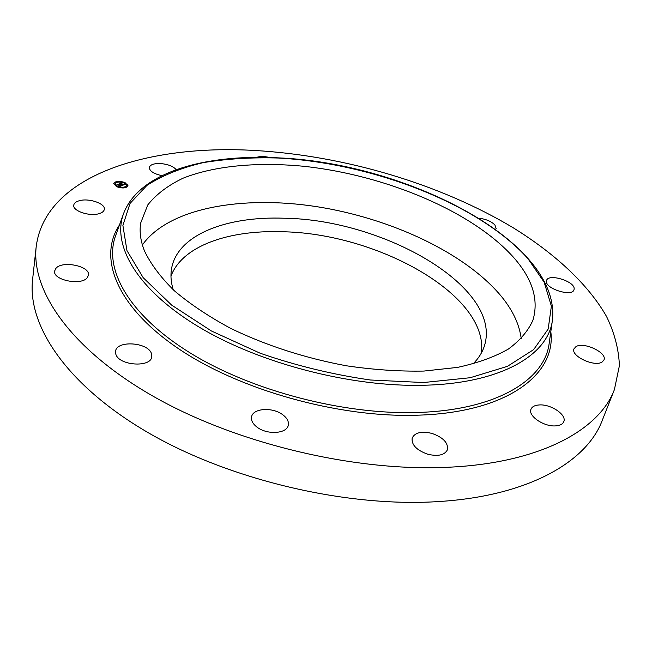 <?xml version="1.0" encoding="UTF-8"?>
<svg xmlns="http://www.w3.org/2000/svg" width="652" height="652" viewBox="0 0 652 652"><rect width="100%" height="100%" fill="white"/><g stroke="black" fill="none" stroke-linecap="round" stroke-linejoin="round"><path stroke-width="0.98" d="M142.389 244.932C168.795 207.825 242.096 195.176 316.359 206.602C390.817 218.224 465.732 253.009 501.779 296.88C512.945 310.67 519.424 324.606 521.225 338.681M173.245 289.773C170.963 282.357 170.4 275.323 171.557 268.665C177.336 234.712 226.529 216.081 283.987 218.224C383.661 219.39 503.23 287.467 484.354 346.082C482.276 352.504 478.495 358.47 473.018 363.963M170.979 276.146C182.071 246.13 228.11 230.066 281.045 231.729C375.854 232.674 489.049 294.598 481.38 352.968M614.404 389.594L602.228 420.467C586.865 461.567 528.927 495.764 439.856 501.478C347.573 507.859 229.626 480.116 147.98 432.569C66.145 384.916 27.205 325.055 32.6 279.496L36.219 246.505C45.347 175.388 148.273 144.125 254.891 150.482C344.5 155.681 440.01 183.823 513.474 227.939C554.713 253.53 587.917 283.913 606.531 316.464C614.494 332.87 618.781 349.276 619.4 365.69L614.404 389.594C599.538 429.497 541.429 462.374 451.151 467.101C357.63 472.456 237.483 444.134 154.214 396.856C70.742 349.472 30.954 290.71 36.219 246.505M514.363 258.29C532.684 279.431 538.878 300.034 532.953 320.124C528.267 330.8 520.068 340.45 508.364 349.065C494.656 356.888 477.753 362.993 457.647 367.378L423.947 371.061C399.268 371.526 373.351 369.765 346.22 365.764C304.525 357.94 265.975 345.462 230.563 328.323C208.681 316.513 189.911 303.971 174.255 290.694C160.645 277.279 150.726 264.036 144.491 250.963C140.571 241.061 139.3 231.753 140.677 223.041L147.76 204.948C156.26 194.28 168.037 185.364 183.082 178.192C215.38 165.396 259.211 161.745 305.69 166.488C387.231 175.698 473.678 211.957 514.363 258.29M257.149 427.231C252.78 423.906 250.922 420.434 251.574 416.815C252.943 408.209 272.422 406.913 282.544 414.59C287.084 417.948 288.999 421.502 288.29 425.259C286.945 433.727 267.255 435.08 257.149 427.231M427.736 454.224C416.579 450.206 411.388 444.827 412.162 438.095C414.916 432.521 421.502 430.956 431.917 433.401C443.083 437.362 448.274 442.773 447.492 449.636C444.737 455.112 438.16 456.644 427.736 454.224M555.374 425.903C543.703 426.75 527.892 415.854 530.964 409.285C532.073 406.603 534.942 405.153 539.579 404.925C551.119 404.167 566.906 414.908 563.801 421.624C562.709 424.207 559.897 425.634 555.374 425.903M602.228 361.942C594.795 367.435 570.378 355.984 574.004 348.812L575.903 346.685C583.491 341.42 607.525 352.683 603.964 359.953L602.228 361.942M574.151 288.917L573.996 289.79C572.187 297.173 545.113 288.681 546.433 281.183L546.58 280.466C548.356 273.147 574.991 281.281 574.151 288.917M478.845 218.2C485.838 219.048 491.192 221.305 494.925 224.973L496.131 228.51L495.618 229.406M256.66 157.36C260.026 156.187 264.345 156.235 269.626 157.515M161.932 175.665C153.75 173.831 149.544 171.101 149.308 167.474C150.172 164.711 153.807 163.399 160.221 163.53C167.768 164.157 173.106 166.203 176.236 169.667M79.389 200.702C88.982 197.858 105.657 203.628 104.328 209.365C103.986 211.305 102.185 212.756 98.908 213.709C89.43 216.684 72.413 210.865 73.757 205.144C74.1 203.122 75.982 201.639 79.389 200.702M55.819 268.485C61.989 260.197 90.506 266.089 88.444 275.201L87.417 277.507C81.818 285.967 52.6 280.221 54.646 271.028L55.819 268.485M151.46 353.628L151.777 356.717C150.979 367.924 118.623 365.658 115.811 354.085L115.567 351.322C116.455 340.059 148.2 342.202 151.46 353.628M116.635 186.733L113.644 183.554C115.347 181.02 119.137 180.685 125.005 182.568L128.012 185.763C126.309 188.298 122.511 188.615 116.635 186.733M117.523 186.285L115.168 183.782C116.512 181.786 119.503 181.525 124.124 183.008L126.488 185.518C125.151 187.515 122.16 187.768 117.523 186.285M122.568 185.396L122.079 184.94L123.261 184.866L120.017 183.611L120.848 183.196L123.44 184.581L123.562 184.133L123.635 184.663L123.684 184.1L124.744 184.32L122.568 185.396M122.291 185.372L121.826 184.94L122.315 185.29M122.454 184.981L119.585 183.628L120.628 183.171L119.756 183.603L123.057 184.842L122.421 185.241M120.498 186.423L120.049 185.959L121.598 185.714L120.392 185.184L121.345 185.706L120.318 185.967L121.231 185.698L120.237 185.258L120.098 185.738L119.023 185.258L120.18 185.086L118.322 184.483L119.218 184.035L122.421 185.502L120.644 186.04M120.188 186.39L119.772 185.934L120.204 186.276M118.77 185.274L119.96 185.755L118.77 185.274M119.805 185.07L117.833 184.492L119.006 183.978L118.004 184.475L119.797 185.135M125.828 187.091L126.521 187.034L125.828 187.091M116.822 186.635L117.515 186.578L116.822 186.635M121.647 187.735L122.331 187.678L121.647 187.735M115.355 182.446L116.04 182.389L115.355 182.446M114.222 184.443L114.915 184.377L114.222 184.443M124.809 182.666L124.124 182.723L124.809 182.666M127.425 184.842L126.741 184.899L127.425 184.842M120.033 181.574L119.349 181.631L120.033 181.574M120.759 184.655L120.75 185.078M120.807 184.695L120.718 185.323M120.465 184.695L120.375 185.192M127.971 185.95L124.98 182.968M124.182 182.65L120.212 181.778M119.332 181.721L115.673 182.136M115.16 182.332L113.627 183.75M115.16 183.978L116.781 186.325M117.499 186.684L121.451 187.621M122.34 187.654L125.64 186.945M125.893 186.765L126.447 185.714M114.214 184.5L114.679 184.573M126.912 185.152L127.368 185.225M552.383 320.442L549.147 343.539C544.697 379.725 496.702 409.961 418.584 412.439C344.541 415.194 251.387 390.833 190.058 352.871C128.566 314.826 103.668 269.048 115.428 236.203L123.334 214.263C138.403 172.421 204.785 153.896 278.135 157.857C405.78 162.886 561.633 241.542 552.383 320.442C548.136 355.047 500.891 383.523 423.873 385.242C350.89 387.264 258.942 363.262 198.135 326.505C137.173 289.667 112.103 245.665 123.334 214.263M550.81 331.689C556.376 373.857 507.989 412.276 418.951 415.145C339.301 418.266 238.208 389.823 176.904 347.589C115.339 305.299 98.11 256.798 119.487 224.948M423.507 382.537L370.352 379.994C332.813 374.598 296.073 365.666 260.124 353.205L211.403 330.971L171.68 305.128L143.204 277.711L126.969 250.612L122.894 225.453L130.033 203.448L146.945 185.38C162.413 175.421 181.183 167.833 203.245 162.633C226.651 158.786 251.688 157.254 278.355 158.029C372.496 163.122 478.674 203.774 527.875 258.559L544.176 282.251L551.38 306.147L548.177 329.056L533.629 349.627L507.427 366.342L470.149 377.728L423.507 382.537"/></g></svg>
